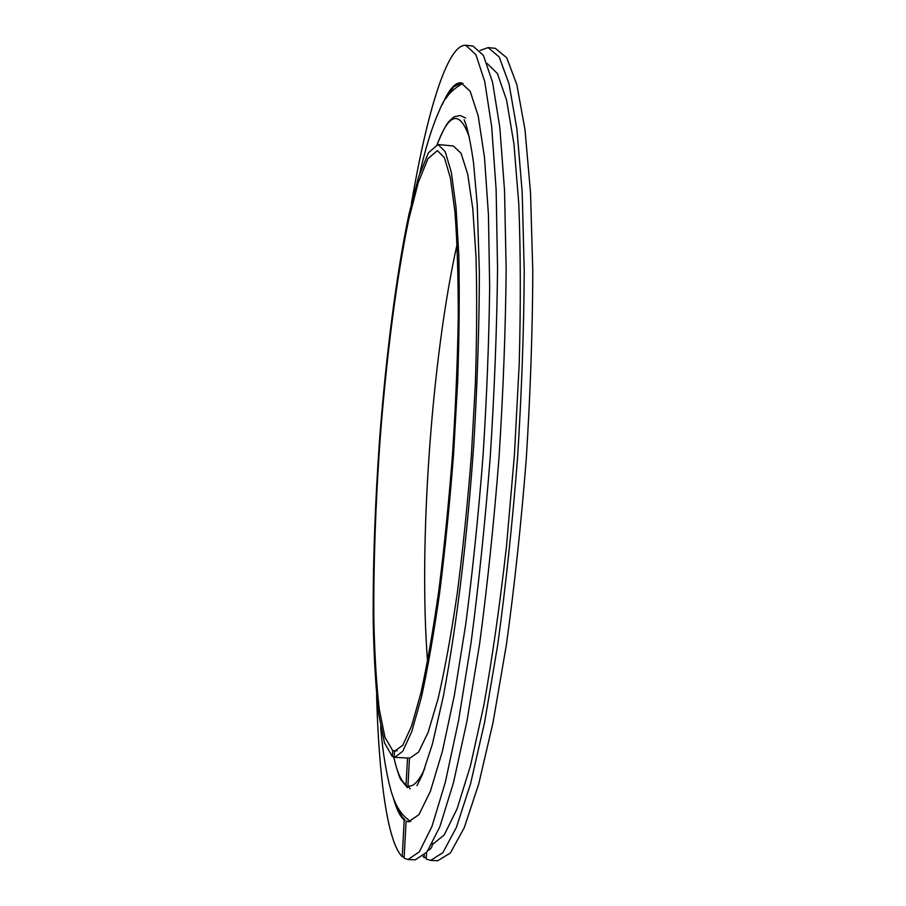 <?xml version="1.0" encoding="UTF-8"?>
<svg xmlns="http://www.w3.org/2000/svg" width="906" height="906" viewBox="0 0 906 906"><rect width="100%" height="100%" fill="white"/><g stroke="black" fill="none" stroke-linecap="round" stroke-linejoin="round"><path stroke-width="1.36" d="M407.519 757.994L406.069 784.879L407.53 787.654M410.169 788.866L407.972 785.774L409.455 758.084M457.111 244.246C431.618 358.21 418.391 544.925 427.564 661.357M394.676 757.382L402.796 751.244L411.788 731.516L421.267 697.858C427.7 668.707 433.838 633.554 439.693 592.411C445.197 548.56 449.84 502.286 453.612 453.6L457.655 381.732C459.251 335.163 459.625 292.944 458.798 255.05L456.024 207.214L451.381 172.559L445.254 151.755L438.085 144.53L453.362 145.979L461.052 153.25L467.677 174.065L472.796 208.731L475.99 256.534C477.066 294.393 476.862 336.579 475.39 383.079L471.414 454.869C467.632 503.487 462.898 549.682 457.236 593.464C451.199 634.551 444.812 669.636 438.096 698.73L428.142 732.32L418.64 752.003L409.999 758.107L394.167 757.337L394.495 751.233L402.819 745.23L411.641 725.853L420.928 692.83C427.224 664.245 433.238 629.783 438.968 589.466C444.359 546.511 448.9 501.199 452.592 453.532C455.661 405.82 457.553 360.316 458.266 317.032C458.277 276.307 457.179 241.347 454.982 212.151L450.429 178.142L444.438 157.712L437.394 150.623L427.994 158.595L418.289 182.446L408.799 219.252C396.534 277.519 386.341 357.893 379.999 440.814C375.56 504.144 373.499 563.509 373.838 618.934C374.574 653.713 376.364 683.724 379.218 708.968L384.971 737.325L392.706 750.621L392.377 756.669L394.189 756.759M394.495 751.233L395.22 751.267M397.077 750.836L392.706 750.621M438.085 144.53L428.47 152.695L418.561 177.055L408.878 214.609C396.364 274.042 385.99 355.865 379.512 440.282C374.982 504.733 372.887 565.219 373.204 621.743C373.94 657.235 375.752 687.914 378.64 713.758L384.495 742.875L392.377 756.669M423 856.453L424.167 857.574L426.296 857.654M426.556 852.58L426.216 859.069L430.577 860.417L442.864 852.671L456.375 827.427L470.554 783.758L484.653 722.048L497.79 644.359C505.786 585.729 512.377 523.657 517.541 458.13C521.663 392.536 523.895 330.146 524.234 270.985L522.184 192.219L516.918 129.139L509.047 83.907L499.217 56.999L488.141 47.599L480.078 50.453M430.577 860.417L437.802 860.7L450.395 852.965L464.223 827.756L478.696 784.12L493.045 722.467L506.375 644.834C514.472 586.261 521.109 524.234 526.284 458.753C530.395 393.193 532.558 330.849 532.796 271.721L530.542 192.978L525.027 129.92L516.85 84.688L506.726 57.769L495.333 48.335L488.141 47.599M424.28 855.207L424.167 857.574M442.309 104.632C448.674 89.83 454.891 82.537 460.973 82.752L470.18 91.313L478.209 115.968L484.472 157.304L488.447 214.756L489.659 286.273C489.036 339.886 486.828 396.352 483.057 455.695C478.425 514.97 472.649 571.188 465.718 624.347L454.427 694.97L442.4 751.289L430.373 791.334L418.957 814.596L408.629 821.787L406.081 821.153L404.11 858.197L408.096 859.534L415.344 859.817L426.975 852.036L439.84 826.725L453.396 782.977L466.964 721.165L479.682 643.339C487.473 584.619 493.94 522.445 499.081 456.828C503.238 391.132 505.605 328.674 506.16 269.444L504.54 190.6L499.829 127.486L492.57 82.253L483.396 55.391L472.977 46.036L465.763 45.3C447.247 43.998 426.873 113.103 411.415 203.454M376.579 695.287C378.901 776.816 387.292 842.002 402.23 856.702L404.178 856.782M408.096 859.534L419.41 851.731L431.969 826.397L445.231 782.614L458.538 720.734L471.052 642.852C478.753 584.087 485.163 521.879 490.305 456.205C494.472 390.475 496.896 327.972 497.553 268.708L496.137 189.83L491.686 126.704L484.721 81.472L475.877 54.62L465.763 45.3M393.227 797.473C396.364 808.967 400.022 816.453 404.201 819.964L402.23 856.702M406.081 821.153L409.059 821.787M461.392 82.797L453.691 86.84L446.137 98.233M396.126 804.358L401.992 816.702L405.027 819.998L404.201 819.964M432.411 843.327C432.468 847.11 430.758 849.568 427.258 850.7M407.972 785.774C413.023 787.371 418.606 781.674 424.721 768.684M469.433 137.633C459.942 110.022 449.195 112.321 437.202 144.541M393.691 756.737C397.043 772.003 401.177 781.38 406.069 784.879M432.422 844.562L444.246 834.868L457.134 808.707L470.554 765.4L483.793 705.525C492.309 657.96 499.885 604.755 506.522 545.922L514.415 454.869L519.217 363.804C520.791 304.926 520.644 251.642 518.787 203.963L513.928 143.839L506.601 100.192L497.428 73.579L487.02 63.363M407.281 787.484L401.211 780.066C399.886 779.092 397.338 771.323 393.566 756.725M437.066 144.552C446.681 121.563 448.968 121.064 454.416 116.715L460.157 115.515L465.593 118.007M463.011 83.284C451.664 89.592 443.861 98.494 439.614 109.988C432.366 125.957 425.775 146.976 419.84 173.069M380.645 726.567C383.045 758.435 389.252 789.092 394.54 800.813C398.062 809.794 403.464 816.702 410.724 821.538M416.975 785.615L422.332 774.8L432.445 743.939L443.43 695.853C457.145 622.116 467.281 537.96 473.838 443.396C477.428 382.411 479.263 325.424 479.365 272.446L477.224 204.382L473.487 162.468C471.063 145.583 468.572 133.023 466.012 124.79L464.132 119.739M453.691 86.84L455.446 85.198M401.992 816.702L403.51 818.582"/></g></svg>
